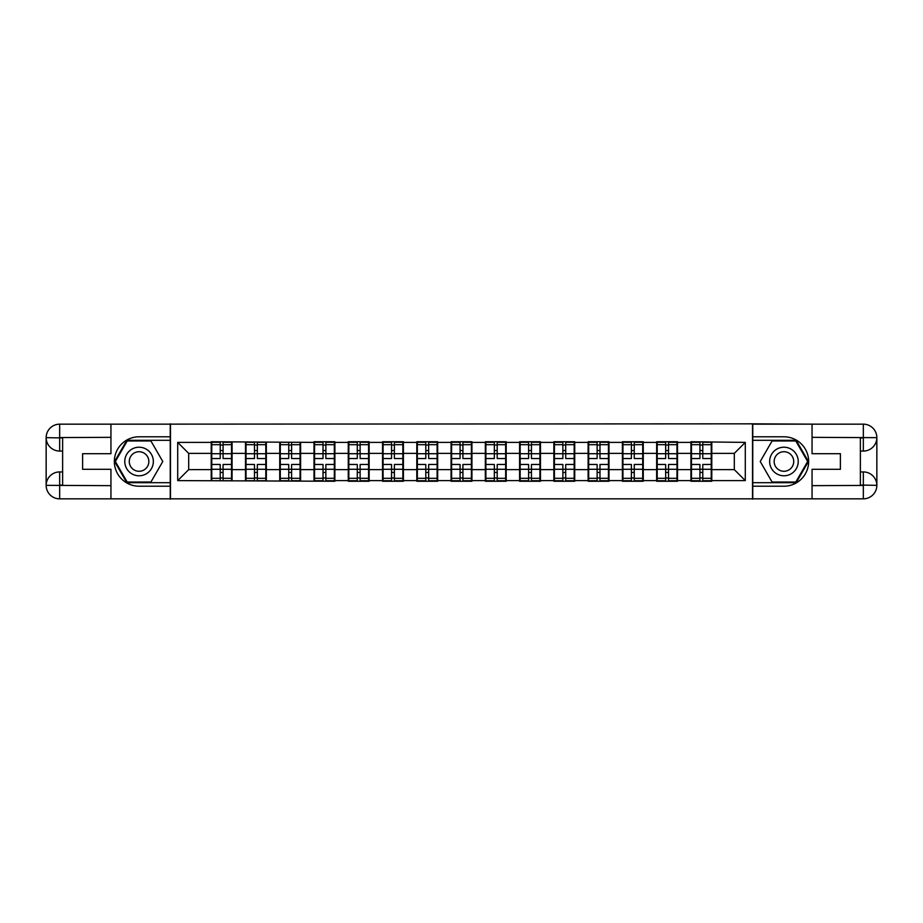 <?xml version="1.0" encoding="UTF-8"?>
<svg xmlns="http://www.w3.org/2000/svg" width="923" height="923" viewBox="0 0 923 923"><rect width="100%" height="100%" fill="white"/><g stroke="black" fill="none" stroke-linecap="round" stroke-linejoin="round"><path stroke-width="1.38" d="M105.014 498.835L817.986 498.835M817.986 424.165L752.533 423.83L752.533 499.17M752.533 423.83L105.014 424.165M170.467 499.17L170.467 423.83M734.304 469.622L734.304 453.378L711.783 453.378L711.783 469.622L734.304 469.622L745.288 480.606L745.288 442.394L690.923 441.736L690.923 453.378L677.517 453.378L677.517 469.622L690.923 469.622L690.923 453.378M745.288 480.606L711.783 480.606L711.783 481.264L690.923 481.264L690.923 480.606L677.517 480.606L677.517 481.264L656.657 481.264L656.657 480.606L643.262 480.606L643.262 481.264L622.39 481.264L622.39 480.606L608.995 480.606L608.995 481.264L588.124 481.264L588.124 480.606L574.729 480.606L574.729 481.264L553.858 481.264L553.858 480.606L540.463 480.606L540.463 481.264L519.591 481.264L519.591 480.606L506.196 480.606L506.196 481.264L485.336 481.264L485.336 480.606L471.93 480.606L471.93 481.264L451.07 481.264L451.07 480.606L437.664 480.606L437.664 481.264L416.804 481.264L416.804 480.606L403.409 480.606L403.409 481.264L382.537 481.264L382.537 480.606L369.142 480.606L369.142 481.264L348.271 481.264L348.271 480.606L334.876 480.606L334.876 481.264L177.712 480.606L177.712 442.394L211.217 442.394L211.217 453.378L188.696 453.378L188.696 469.622L211.217 469.622L211.217 453.378M690.923 442.394L677.517 442.394L677.517 441.736L656.657 441.736L656.657 442.394L643.262 442.394L643.262 441.736L622.39 441.736L622.39 442.394L608.995 442.394L608.995 441.736L588.124 441.736L588.124 442.394L574.729 442.394L574.729 441.736L553.858 441.736L553.858 442.394L540.463 442.394L540.463 441.736L519.591 441.736L519.591 442.394L506.196 442.394L506.196 441.736L485.336 441.736L485.336 442.394L471.93 442.394L471.93 441.736L451.07 441.736L451.07 442.394L437.664 442.394L437.664 441.736L416.804 441.736L416.804 442.394L403.409 442.394L403.409 441.736L382.537 441.736L382.537 442.394L369.142 442.394L369.142 441.736L348.271 441.736L348.271 442.394L334.876 442.394L334.876 441.736L314.005 441.736L314.005 442.394L211.217 441.736L211.217 442.394M690.923 469.622L690.923 480.606M677.517 469.622L677.517 480.606M677.517 442.394L677.517 453.378M643.262 469.622L656.657 469.622L656.657 453.378L643.262 453.378L643.262 480.606M656.657 469.622L656.657 480.606M656.657 442.394L656.657 453.378M643.262 442.394L643.262 453.378M608.995 469.622L622.39 469.622L622.39 453.378L608.995 453.378L608.995 480.606M622.39 469.622L622.39 480.606M622.39 442.394L622.39 453.378M608.995 442.394L608.995 453.378M574.729 469.622L588.124 469.622L588.124 453.378L574.729 453.378L574.729 480.606M588.124 469.622L588.124 480.606M588.124 442.394L588.124 453.378M574.729 442.394L574.729 453.378M540.463 469.622L553.858 469.622L553.858 453.378L540.463 453.378L540.463 480.606M553.858 469.622L553.858 480.606M553.858 442.394L553.858 453.378M540.463 442.394L540.463 453.378M506.196 469.622L519.591 469.622L519.591 453.378L506.196 453.378L506.196 480.606M519.591 469.622L519.591 480.606M519.591 442.394L519.591 453.378M506.196 442.394L506.196 453.378M471.93 469.622L485.336 469.622L485.336 453.378L471.93 453.378L471.93 480.606M485.336 469.622L485.336 480.606M485.336 442.394L485.336 453.378M471.93 442.394L471.93 453.378M437.664 469.622L451.07 469.622L451.07 453.378L437.664 453.378L437.664 480.606M451.07 469.622L451.07 480.606M451.07 442.394L451.07 453.378M437.664 442.394L437.664 453.378M403.409 469.622L416.804 469.622L416.804 453.378L403.409 453.378L403.409 480.606M416.804 469.622L416.804 480.606M416.804 442.394L416.804 453.378M403.409 442.394L403.409 453.378M369.142 469.622L382.537 469.622L382.537 453.378L369.142 453.378L369.142 480.606M382.537 469.622L382.537 480.606M382.537 442.394L382.537 453.378M369.142 442.394L369.142 453.378M334.876 469.622L348.271 469.622L348.271 453.378L334.876 453.378L334.876 480.606M348.271 469.622L348.271 480.606M348.271 442.394L348.271 453.378M334.876 442.394L334.876 453.378M300.61 469.622L314.005 469.622L314.005 453.378L300.61 453.378L300.61 480.606M314.005 469.622L314.005 480.606M314.005 442.394L314.005 453.378M300.61 442.394L300.61 453.378M266.343 469.622L279.738 469.622L279.738 453.378L266.343 453.378L266.343 480.606M279.738 469.622L279.738 480.606M279.738 442.394L279.738 453.378M266.343 442.394L266.343 453.378M232.077 469.622L245.483 469.622L245.483 453.378L232.077 453.378L232.077 480.606M245.483 469.622L245.483 480.606M245.483 442.394L245.483 453.378M232.077 442.394L232.077 453.378M211.217 469.622L211.217 480.606M188.696 469.622L177.712 480.606M177.712 442.394L188.696 453.378M711.783 469.622L711.783 480.606M711.783 442.394L711.783 453.378M745.288 442.394L734.304 453.378M211.759 453.712L220.216 453.712L220.216 442.279L211.759 442.279L211.759 464.465L220.216 464.465L220.216 469.288L223.078 469.265L223.078 464.465L231.535 464.465L231.535 442.279L223.078 442.279L223.078 444.69L231.535 444.69M220.216 450.539L223.078 450.539M223.078 445.024L220.216 445.024M211.759 458.535L220.216 458.535L220.216 453.712L223.078 453.735L223.078 458.535L231.535 458.535M211.759 444.69L220.216 444.69M220.216 477.976L223.078 477.976M220.216 472.461L223.078 472.461M211.759 480.721L220.216 480.721L220.216 478.31L211.759 478.31L211.759 480.721M211.759 464.465L211.759 469.288L220.216 469.288L220.216 478.31M211.759 469.288L211.759 478.31M231.535 464.465L231.535 480.721L223.078 480.721L223.078 478.31L231.535 478.31M231.535 469.288L223.078 469.288L223.078 478.31M231.535 453.712L223.078 453.712L223.078 444.69M246.026 453.712L254.483 453.712L254.483 442.279L246.026 442.279L246.026 464.465L254.483 464.465L254.483 469.288L257.344 469.265L257.344 464.465L265.801 464.465L265.801 442.279L257.344 442.279L257.344 444.69L265.801 444.69M254.483 450.539L257.344 450.539M257.344 445.024L254.483 445.024M246.026 458.535L254.483 458.535L254.483 453.712L257.344 453.735L257.344 458.535L265.801 458.535M246.026 444.69L254.483 444.69M254.483 477.976L257.344 477.976M254.483 472.461L257.344 472.461M246.026 480.721L254.483 480.721L254.483 478.31L246.026 478.31L246.026 480.721M246.026 464.465L246.026 469.288L254.483 469.288L254.483 478.31M246.026 469.288L246.026 478.31M265.801 464.465L265.801 480.721L257.344 480.721L257.344 478.31L265.801 478.31M265.801 469.288L257.344 469.288L257.344 478.31M265.801 453.712L257.344 453.712L257.344 444.69M280.292 453.712L288.749 453.712L288.749 442.279L280.292 442.279L280.292 464.465L288.749 464.465L288.749 469.288L291.599 469.265L291.599 464.465L300.056 464.465L300.056 442.279L291.599 442.279L291.599 444.69L300.056 444.69M288.749 450.539L291.599 450.539M291.599 445.024L288.749 445.024M280.292 458.535L288.749 458.535L288.749 453.712L291.599 453.735L291.599 458.535L300.056 458.535M280.292 444.69L288.749 444.69M288.749 477.976L291.599 477.976M288.749 472.461L291.599 472.461M280.292 480.721L288.749 480.721L288.749 478.31L280.292 478.31L280.292 480.721M280.292 464.465L280.292 469.288L288.749 469.288L288.749 478.31M280.292 469.288L280.292 478.31M300.056 464.465L300.056 480.721L291.599 480.721L291.599 478.31L300.056 478.31M300.056 469.288L291.599 469.288L291.599 478.31M300.056 453.712L291.599 453.712L291.599 444.69M314.558 453.712L323.015 453.712L323.015 442.279L314.558 442.279L314.558 464.465L323.015 464.465L323.015 469.288L325.865 469.265L325.865 464.465L334.322 464.465L334.322 442.279L325.865 442.279L325.865 444.69L334.322 444.69M323.015 450.539L325.865 450.539M325.865 445.024L323.015 445.024M314.558 458.535L323.015 458.535L323.015 453.712L325.865 453.735L325.865 458.535L334.322 458.535M314.558 444.69L323.015 444.69M323.015 477.976L325.865 477.976M323.015 472.461L325.865 472.461M314.558 480.721L323.015 480.721L323.015 478.31L314.558 478.31L314.558 480.721M314.558 464.465L314.558 469.288L323.015 469.288L323.015 478.31M314.558 469.288L314.558 478.31M334.322 464.465L334.322 480.721L325.865 480.721L325.865 478.31L334.322 478.31M334.322 469.288L325.865 469.288L325.865 478.31M334.322 453.712L325.865 453.712L325.865 444.69M348.825 453.712L357.282 453.712L357.282 442.279L348.825 442.279L348.825 464.465L357.282 464.465L357.282 469.288L360.132 469.265L360.132 464.465L368.589 464.465L368.589 442.279L360.132 442.279L360.132 444.69L368.589 444.69M357.282 450.539L360.132 450.539M360.132 445.024L357.282 445.024M348.825 458.535L357.282 458.535L357.282 453.712L360.132 453.735L360.132 458.535L368.589 458.535M348.825 444.69L357.282 444.69M357.282 477.976L360.132 477.976M357.282 472.461L360.132 472.461M348.825 480.721L357.282 480.721L357.282 478.31L348.825 478.31L348.825 480.721M348.825 464.465L348.825 469.288L357.282 469.288L357.282 478.31M348.825 469.288L348.825 478.31M368.589 464.465L368.589 480.721L360.132 480.721L360.132 478.31L368.589 478.31M368.589 469.288L360.132 469.288L360.132 478.31M368.589 453.712L360.132 453.712L360.132 444.69M383.091 453.712L391.548 453.712L391.548 442.279L383.091 442.279L383.091 464.465L391.548 464.465L391.548 469.288L394.398 469.265L394.398 464.465L402.855 464.465L402.855 442.279L394.398 442.279L394.398 444.69L402.855 444.69M391.548 450.539L394.398 450.539M394.398 445.024L391.548 445.024M383.091 458.535L391.548 458.535L391.548 453.712L394.398 453.735L394.398 458.535L402.855 458.535M383.091 444.69L391.548 444.69M391.548 477.976L394.398 477.976M391.548 472.461L394.398 472.461M383.091 480.721L391.548 480.721L391.548 478.31L383.091 478.31L383.091 480.721M383.091 464.465L383.091 469.288L391.548 469.288L391.548 478.31M383.091 469.288L383.091 478.31M402.855 464.465L402.855 480.721L394.398 480.721L394.398 478.31L402.855 478.31M402.855 469.288L394.398 469.288L394.398 478.31M402.855 453.712L394.398 453.712L394.398 444.69M131.92 473.868A14.272 14.272 0 0 0 151.43 468.642A14.272 14.272 0 0 0 146.203 449.132A14.272 14.272 0 0 0 126.693 454.358A14.272 14.272 0 0 0 131.92 473.868M134.17 469.969A9.772 9.772 0 0 0 147.53 466.392A9.772 9.772 0 0 0 143.942 453.031A9.772 9.772 0 0 0 130.593 456.608A9.772 9.772 0 0 0 134.17 469.969M127.201 440.963L150.922 440.963L162.771 461.5L150.922 482.037L127.201 482.037L115.352 461.5L127.201 440.963M776.797 473.868A14.272 14.272 0 0 0 796.307 468.642A14.272 14.272 0 0 0 791.08 449.132A14.272 14.272 0 0 0 771.57 454.358A14.272 14.272 0 0 0 776.797 473.868M779.058 469.969A9.772 9.772 0 0 0 792.407 466.392A9.772 9.772 0 0 0 788.83 453.031A9.772 9.772 0 0 0 775.47 456.608A9.772 9.772 0 0 0 779.058 469.969M772.078 440.963L795.799 440.963L807.648 461.5L795.799 482.037L772.078 482.037L760.229 461.5L772.078 440.963M62.626 451.07L59.66 451.07A13.51 13.51 0 0 1 46.15 437.664A13.51 13.51 0 0 1 59.66 424.165L170.247 424.165L170.247 436.787L139.061 436.787A24.713 24.713 0 0 0 114.348 461.5A24.713 24.713 0 0 0 139.061 486.213L170.247 486.213L170.247 498.835L59.66 498.835A13.51 13.51 0 0 1 46.15 485.336A13.51 13.51 0 0 1 59.66 471.93L62.626 471.93M170.247 486.213L170.247 436.787M110.945 424.165L110.945 453.701L82.608 453.701L82.608 469.299L110.945 469.299L110.945 498.835M59.66 451.07A13.51 13.51 0 0 1 46.15 437.664L59.66 437.883L59.66 451.07A13.51 13.51 0 0 1 46.15 437.664L46.15 485.336L110.945 485.66M59.66 485.66L59.66 498.835A13.51 13.51 0 0 1 46.15 485.336A13.51 13.51 0 0 1 59.66 471.93L59.66 485.117L62.626 485.117L62.626 437.883L59.66 437.883M170.247 440.306L126.82 440.306L114.59 461.5L126.82 482.694L170.247 482.694M860.374 471.93L863.34 471.93A13.51 13.51 0 0 1 876.85 485.336A13.51 13.51 0 0 1 863.34 498.835L752.753 498.835L752.753 486.213L783.939 486.213A24.713 24.713 0 0 0 808.652 461.5A24.713 24.713 0 0 0 783.939 436.787L752.753 436.787L752.753 424.165L863.34 424.165A13.51 13.51 0 0 1 876.85 437.664A13.51 13.51 0 0 1 863.34 451.07L860.374 451.07M752.753 436.787L752.753 486.213M812.055 498.835L812.055 469.299L840.392 469.299L840.392 453.701L812.055 453.701L812.055 424.165M863.34 471.93A13.51 13.51 0 0 1 876.85 485.336L863.34 485.117L863.34 471.93A13.51 13.51 0 0 1 876.85 485.336L876.85 437.664L812.055 437.34M863.34 437.34L863.34 424.165A13.51 13.51 0 0 1 876.85 437.664A13.51 13.51 0 0 1 863.34 451.07L863.34 437.883L860.374 437.883L860.374 485.117L863.34 485.117M752.753 482.694L796.18 482.694L808.41 461.5L796.18 440.306L752.753 440.306M417.346 453.712L425.803 453.712L425.803 442.279L417.346 442.279L417.346 464.465L425.803 464.465L425.803 469.288L428.664 469.265L428.664 464.465L437.121 464.465L437.121 442.279L428.664 442.279L428.664 444.69L437.121 444.69M425.803 450.539L428.664 450.539M428.664 445.024L425.803 445.024M417.346 458.535L425.803 458.535L425.803 453.712L428.664 453.735L428.664 458.535L437.121 458.535M417.346 444.69L425.803 444.69M425.803 477.976L428.664 477.976M425.803 472.461L428.664 472.461M417.346 480.721L425.803 480.721L425.803 478.31L417.346 478.31L417.346 480.721M417.346 464.465L417.346 469.288L425.803 469.288L425.803 478.31M417.346 469.288L417.346 478.31M437.121 464.465L437.121 480.721L428.664 480.721L428.664 478.31L437.121 478.31M437.121 469.288L428.664 469.288L428.664 478.31M437.121 453.712L428.664 453.712L428.664 444.69M451.612 453.712L460.069 453.712L460.069 442.279L451.612 442.279L451.612 464.465L460.069 464.465L460.069 469.288L462.931 469.265L462.931 464.465L471.388 464.465L471.388 442.279L462.931 442.279L462.931 444.69L471.388 444.69M460.069 450.539L462.931 450.539M462.931 445.024L460.069 445.024M451.612 458.535L460.069 458.535L460.069 453.712L462.931 453.735L462.931 458.535L471.388 458.535M451.612 444.69L460.069 444.69M460.069 477.976L462.931 477.976M460.069 472.461L462.931 472.461M451.612 480.721L460.069 480.721L460.069 478.31L451.612 478.31L451.612 480.721M451.612 464.465L451.612 469.288L460.069 469.288L460.069 478.31M451.612 469.288L451.612 478.31M471.388 464.465L471.388 480.721L462.931 480.721L462.931 478.31L471.388 478.31M471.388 469.288L462.931 469.288L462.931 478.31M471.388 453.712L462.931 453.712L462.931 444.69M485.879 453.712L494.336 453.712L494.336 442.279L485.879 442.279L485.879 464.465L494.336 464.465L494.336 469.288L497.197 469.265L497.197 464.465L505.654 464.465L505.654 442.279L497.197 442.279L497.197 444.69L505.654 444.69M494.336 450.539L497.197 450.539M497.197 445.024L494.336 445.024M485.879 458.535L494.336 458.535L494.336 453.712L497.197 453.735L497.197 458.535L505.654 458.535M485.879 444.69L494.336 444.69M494.336 477.976L497.197 477.976M494.336 472.461L497.197 472.461M485.879 480.721L494.336 480.721L494.336 478.31L485.879 478.31L485.879 480.721M485.879 464.465L485.879 469.288L494.336 469.288L494.336 478.31M485.879 469.288L485.879 478.31M505.654 464.465L505.654 480.721L497.197 480.721L497.197 478.31L505.654 478.31M505.654 469.288L497.197 469.288L497.197 478.31M505.654 453.712L497.197 453.712L497.197 444.69M520.145 453.712L528.602 453.712L528.602 442.279L520.145 442.279L520.145 464.465L528.602 464.465L528.602 469.288L531.452 469.265L531.452 464.465L539.909 464.465L539.909 442.279L531.452 442.279L531.452 444.69L539.909 444.69M528.602 450.539L531.452 450.539M531.452 445.024L528.602 445.024M520.145 458.535L528.602 458.535L528.602 453.712L531.452 453.735L531.452 458.535L539.909 458.535M520.145 444.69L528.602 444.69M528.602 477.976L531.452 477.976M528.602 472.461L531.452 472.461M520.145 480.721L528.602 480.721L528.602 478.31L520.145 478.31L520.145 480.721M520.145 464.465L520.145 469.288L528.602 469.288L528.602 478.31M520.145 469.288L520.145 478.31M539.909 464.465L539.909 480.721L531.452 480.721L531.452 478.31L539.909 478.31M539.909 469.288L531.452 469.288L531.452 478.31M539.909 453.712L531.452 453.712L531.452 444.69M554.411 453.712L562.868 453.712L562.868 442.279L554.411 442.279L554.411 464.465L562.868 464.465L562.868 469.288L565.718 469.265L565.718 464.465L574.175 464.465L574.175 442.279L565.718 442.279L565.718 444.69L574.175 444.69M562.868 450.539L565.718 450.539M565.718 445.024L562.868 445.024M554.411 458.535L562.868 458.535L562.868 453.712L565.718 453.735L565.718 458.535L574.175 458.535M554.411 444.69L562.868 444.69M562.868 477.976L565.718 477.976M562.868 472.461L565.718 472.461M554.411 480.721L562.868 480.721L562.868 478.31L554.411 478.31L554.411 480.721M554.411 464.465L554.411 469.288L562.868 469.288L562.868 478.31M554.411 469.288L554.411 478.31M574.175 464.465L574.175 480.721L565.718 480.721L565.718 478.31L574.175 478.31M574.175 469.288L565.718 469.288L565.718 478.31M574.175 453.712L565.718 453.712L565.718 444.69M588.678 453.712L597.135 453.712L597.135 442.279L588.678 442.279L588.678 464.465L597.135 464.465L597.135 469.288L599.985 469.265L599.985 464.465L608.442 464.465L608.442 442.279L599.985 442.279L599.985 444.69L608.442 444.69M597.135 450.539L599.985 450.539M599.985 445.024L597.135 445.024M588.678 458.535L597.135 458.535L597.135 453.712L599.985 453.735L599.985 458.535L608.442 458.535M588.678 444.69L597.135 444.69M597.135 477.976L599.985 477.976M597.135 472.461L599.985 472.461M588.678 480.721L597.135 480.721L597.135 478.31L588.678 478.31L588.678 480.721M588.678 464.465L588.678 469.288L597.135 469.288L597.135 478.31M588.678 469.288L588.678 478.31M608.442 464.465L608.442 480.721L599.985 480.721L599.985 478.31L608.442 478.31M608.442 469.288L599.985 469.288L599.985 478.31M608.442 453.712L599.985 453.712L599.985 444.69M622.944 453.712L631.401 453.712L631.401 442.279L622.944 442.279L622.944 464.465L631.401 464.465L631.401 469.288L634.251 469.265L634.251 464.465L642.708 464.465L642.708 442.279L634.251 442.279L634.251 444.69L642.708 444.69M631.401 450.539L634.251 450.539M634.251 445.024L631.401 445.024M622.944 458.535L631.401 458.535L631.401 453.712L634.251 453.735L634.251 458.535L642.708 458.535M622.944 444.69L631.401 444.69M631.401 477.976L634.251 477.976M631.401 472.461L634.251 472.461M622.944 480.721L631.401 480.721L631.401 478.31L622.944 478.31L622.944 480.721M622.944 464.465L622.944 469.288L631.401 469.288L631.401 478.31M622.944 469.288L622.944 478.31M642.708 464.465L642.708 480.721L634.251 480.721L634.251 478.31L642.708 478.31M642.708 469.288L634.251 469.288L634.251 478.31M642.708 453.712L634.251 453.712L634.251 444.69M657.199 453.712L665.656 453.712L665.656 442.279L657.199 442.279L657.199 464.465L665.656 464.465L665.656 469.288L668.517 469.265L668.517 464.465L676.974 464.465L676.974 442.279L668.517 442.279L668.517 444.69L676.974 444.69M665.656 450.539L668.517 450.539M668.517 445.024L665.656 445.024M657.199 458.535L665.656 458.535L665.656 453.712L668.517 453.735L668.517 458.535L676.974 458.535M657.199 444.69L665.656 444.69M665.656 477.976L668.517 477.976M665.656 472.461L668.517 472.461M657.199 480.721L665.656 480.721L665.656 478.31L657.199 478.31L657.199 480.721M657.199 464.465L657.199 469.288L665.656 469.288L665.656 478.31M657.199 469.288L657.199 478.31M676.974 464.465L676.974 480.721L668.517 480.721L668.517 478.31L676.974 478.31M676.974 469.288L668.517 469.288L668.517 478.31M676.974 453.712L668.517 453.712L668.517 444.69M691.465 453.712L699.922 453.712L699.922 442.279L691.465 442.279L691.465 464.465L699.922 464.465L699.922 469.288L702.784 469.265L702.784 464.465L711.241 464.465L711.241 442.279L702.784 442.279L702.784 444.69L711.241 444.69M699.922 450.539L702.784 450.539M702.784 445.024L699.922 445.024M691.465 458.535L699.922 458.535L699.922 453.712L702.784 453.735L702.784 458.535L711.241 458.535M691.465 444.69L699.922 444.69M699.922 477.976L702.784 477.976M699.922 472.461L702.784 472.461M691.465 480.721L699.922 480.721L699.922 478.31L691.465 478.31L691.465 480.721M691.465 464.465L691.465 469.288L699.922 469.288L699.922 478.31M691.465 469.288L691.465 478.31M711.241 464.465L711.241 480.721L702.784 480.721L702.784 478.31L711.241 478.31M711.241 469.288L702.784 469.288L702.784 478.31M711.241 453.712L702.784 453.712L702.784 444.69M110.945 437.34L59.337 437.571M46.15 485.336A13.51 13.51 0 0 1 59.66 471.93M46.15 437.664A13.51 13.51 0 0 1 59.66 424.165L59.66 437.34M812.055 485.66L863.663 485.429M876.85 437.664A13.51 13.51 0 0 1 863.34 451.07M876.85 485.336A13.51 13.51 0 0 1 863.34 498.835L863.34 485.66"/></g></svg>
